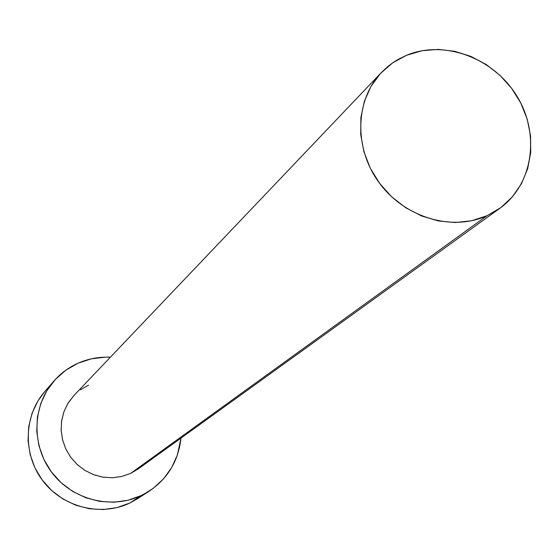 <?xml version="1.0" encoding="UTF-8"?>
<svg xmlns="http://www.w3.org/2000/svg" width="559" height="559" viewBox="0 0 559 559"><rect width="100%" height="100%" fill="white"/><g stroke="black" fill="none" stroke-linecap="round" stroke-linejoin="round"><path stroke-width="0.84" d="M138.178 468.959L130.687 473.368L138.129 468.994L499.837 208.318L487.015 215.725L130.687 473.368L121.827 476.471L112.471 477.756L102.975 477.162L93.723 474.717L85.066 470.496L77.345 464.676L70.874 457.479L65.906 449.184L62.629 440.122L61.169 430.647L61.581 421.137L63.845 411.955L67.863 403.465L74.033 395.395M381.315 72.593L73.977 395.444L68.226 402.878L64.061 411.354L61.672 420.55L61.141 430.109L62.51 439.647L65.717 448.786L70.651 457.171L77.107 464.452L84.828 470.357L93.521 474.64L102.821 477.141L112.366 477.756L121.778 476.485L130.687 473.368L487.015 215.725C452.077 231.733 404.59 217.542 379.275 182.891C353.721 148.415 354.986 99.907 381.385 72.516L387.792 66.542L393.04 62.594L398.616 59.128L406.519 55.299C444.349 39.444 493.786 58.01 516.879 96.064C540.343 133.908 533.118 184.519 499.837 208.318M53.657 381.329L44.706 391.656C23.646 415.735 22.667 454.6 42.924 480.95C63.006 507.425 100.92 516.872 129.863 503.009L153.292 488.3L163.57 478.818L171.732 467.478L177.482 454.726L180.934 438.144C178.51 460.595 168.042 478.19 149.532 490.928L141.287 495.54L129.863 503.009L137.905 498.509L149.274 491.102M78.043 363.21C88.308 358.71 99.083 356.712 110.354 357.229L105.253 357.159L91.327 358.836L78.043 363.21L65.913 370.142L55.404 379.372L46.942 390.566L40.856 403.305L37.404 417.091L36.747 431.401L38.906 445.663L43.826 459.309L51.302 471.803L61.05 482.648L72.677 491.403L85.716 497.734L99.656 501.388L113.938 502.234L127.997 500.256L141.287 495.54C111.611 509.745 72.698 500.012 52.057 472.809C31.241 445.733 32.212 405.841 53.797 381.168C60.582 373.405 68.666 367.417 78.043 363.21M80.454 389.805L88.525 385.151M44.825 391.524L38.012 400.824L32.073 413.248L28.705 426.685L28.041 440.625L30.137 454.516L34.917 467.806L42.191 479.971L51.68 490.522L62.999 499.04L75.703 505.196L89.279 508.739L103.191 509.556L116.901 507.614L129.863 503.009L138.15 498.355M406.519 55.299L392.516 62.957L380.518 73.439L371.008 86.365L364.37 101.249L360.883 117.523L360.716 134.558L363.895 151.678L370.303 168.203L379.701 183.464L391.705 196.852L405.848 207.822L421.549 215.956L438.179 220.917L455.075 222.545L471.565 220.777L487.015 215.725L500.822 207.592L512.47 196.733L521.533 183.583L527.689 168.65L530.729 152.523L530.554 135.802L527.2 119.116L520.799 103.087L511.597 88.294L499.935 75.283L486.246 64.537L471.034 56.452L454.844 51.337L438.284 49.402L421.975 50.729L406.519 55.299"/></g></svg>

